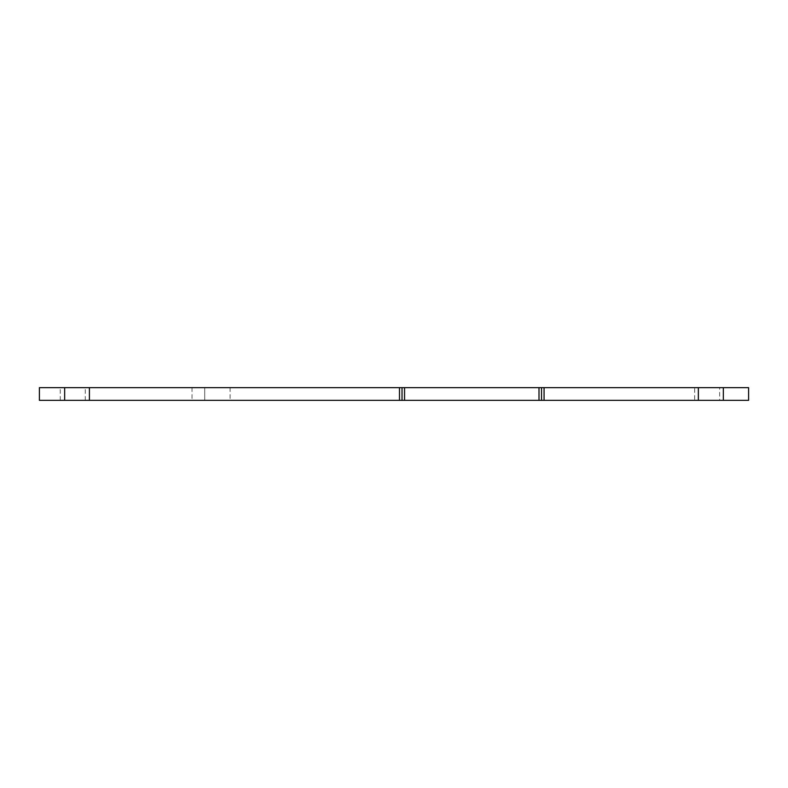<?xml version="1.0" encoding="UTF-8"?>
<svg xmlns="http://www.w3.org/2000/svg" width="788" height="788" viewBox="0 0 788 788"><rect width="100%" height="100%" fill="white"/><g stroke="black" fill="none" stroke-linecap="round" stroke-linejoin="round"><path stroke-width="0.59" stroke-dasharray="3.94 2.96" d="M719.661 387.657L748.6 387.657L748.6 400.343L694.642 400.343L694.642 387.657L719.661 387.657L719.661 400.343M192.026 387.657L192.026 400.343L39.4 400.343L39.4 387.657L694.642 387.657M402.028 400.343L402.028 387.657L402.028 400.343M230.076 387.657L230.076 400.343L694.642 400.343M230.076 400.343L204.713 400.343L204.713 387.657L204.713 400.343L192.026 400.343M85.291 400.343L85.291 387.657M60.272 400.343L60.272 387.657"/><path stroke-width="1.18" d="M402.028 387.657L39.4 387.657L39.4 400.343L402.028 400.343L402.028 387.657L404.559 387.657L404.559 400.343L402.028 400.343M541.533 387.657L541.533 400.343L541.533 387.657L541.533 400.343L748.6 400.343L748.6 387.657L404.559 387.657M541.533 400.343L404.559 400.343M89.408 387.657L89.408 400.343M399.486 400.343L399.486 387.657M539.002 387.657L539.002 400.343M544.075 400.343L544.075 387.657M698.355 400.343L698.355 387.657M723.335 400.343L723.335 387.657M64.665 387.657L64.665 400.343"/></g></svg>
